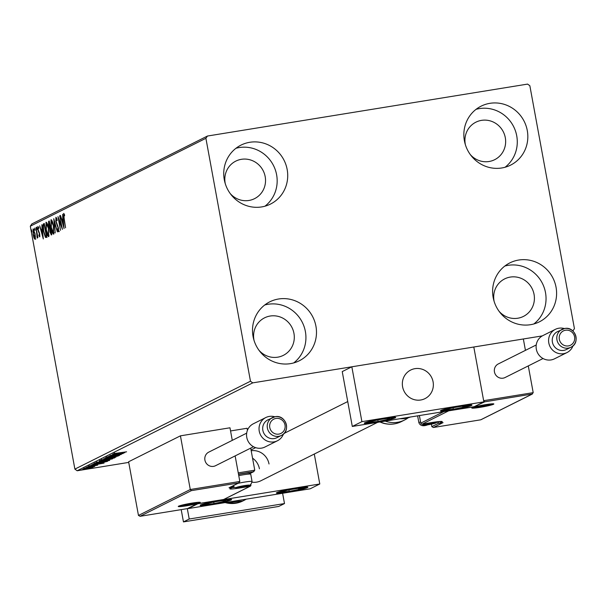 <?xml version="1.0" encoding="UTF-8"?>
<svg xmlns="http://www.w3.org/2000/svg" width="606" height="606" viewBox="0 0 606 606"><rect width="100%" height="100%" fill="white"/><g stroke="black" fill="none" stroke-linecap="round" stroke-linejoin="round"><path stroke-width="0.91" d="M253.05 336.421A32.966 31.754 -116.6 0 1 269.738 301.849A32.966 31.754 -116.6 0 1 315.938 326.225A32.966 31.754 -116.6 0 1 299.243 360.797A32.966 31.754 -116.6 0 1 253.05 336.421M264.716 305A32.966 31.754 -116.6 0 1 305.379 331.505A32.966 31.754 -116.6 0 1 293.713 362.926M464.401 140.751A32.966 31.754 -116.6 0 1 481.088 106.171A32.966 31.754 -116.6 0 1 527.281 130.548A32.966 31.754 -116.6 0 1 510.593 165.127A32.966 31.754 -116.6 0 1 464.401 140.751M476.066 109.33A32.966 31.754 -116.6 0 1 516.729 135.835A32.966 31.754 -116.6 0 1 505.063 167.256M493.163 297.47A32.966 31.754 -116.6 0 1 509.851 262.89A32.966 31.754 -116.6 0 1 556.05 287.267A32.966 31.754 -116.6 0 1 539.355 321.847A32.966 31.754 -116.6 0 1 493.163 297.47M504.828 266.049A32.966 31.754 -116.6 0 1 545.491 292.554A32.966 31.754 -116.6 0 1 533.825 323.975M224.288 179.702A32.966 31.754 -116.6 0 1 240.976 145.129A32.966 31.754 -116.6 0 1 287.168 169.498A32.966 31.754 -116.6 0 1 270.481 204.078A32.966 31.754 -116.6 0 1 224.288 179.702M235.954 148.281A32.966 31.754 -116.6 0 1 276.616 174.786A32.966 31.754 -116.6 0 1 264.951 206.207M225.288 183.747A20.975 20.203 -116.6 0 1 225.167 183.133A20.975 20.203 -116.6 0 1 235.787 161.128A20.975 20.203 -116.6 0 1 265.186 176.641A20.975 20.203 -116.6 0 1 254.565 198.647A20.975 20.203 -116.6 0 1 230.166 193.496M494.163 301.508A20.975 20.203 -116.6 0 1 494.041 300.902A20.975 20.203 -116.6 0 1 504.662 278.896A20.975 20.203 -116.6 0 1 534.06 294.41A20.975 20.203 -116.6 0 1 523.44 316.408A20.975 20.203 -116.6 0 1 499.041 311.264M465.4 144.789A20.975 20.203 -116.6 0 1 465.279 144.183A20.975 20.203 -116.6 0 1 475.899 122.177A20.975 20.203 -116.6 0 1 505.298 137.683A20.975 20.203 -116.6 0 1 494.678 159.689A20.975 20.203 -116.6 0 1 470.279 154.545M254.05 340.466A20.975 20.203 -116.6 0 1 253.929 339.852A20.975 20.203 -116.6 0 1 264.549 317.847A20.975 20.203 -116.6 0 1 293.948 333.361A20.975 20.203 -116.6 0 1 283.328 355.366A20.975 20.203 -116.6 0 1 258.929 350.215M572.852 330.959L574.435 328.664L529.856 85.749L527.591 84.098L207.441 136.039L205.896 138.304L250.475 381.219L252.74 382.871L542.317 335.898M205.896 138.304L30.3 226.197L31.845 223.932L207.441 136.039M92.074 467.393L92.991 467.484L90.688 468.09L82.901 469.12L92.074 467.393M94.051 466.544L85.741 467.756L94.68 466.522L93.763 466.628L93.93 465.741M96.49 465.325L87.665 466.734L97.71 465.12L95.134 465.658L96.521 465.302L96.377 464.514M88.862 466.393L88.711 465.772M93.438 463.901L107.557 461.348L98.657 463.492L93.218 464.082M99.217 461.007L112.557 458.848L101.535 461.128L99.217 461.007M103.74 458.75L118.155 456.045L106.936 458.234L115.958 457.144L103.74 458.75M109.595 455.818L123.192 453.523L111.565 455.977L121.253 454.492L107.913 456.659L119.518 454.205L109.595 455.818M114.61 453.485L126.593 451.818L113.269 453.864L116.337 453.19L114.602 453.667L114.458 452.879M252.74 382.871L77.151 470.764L128.73 462.401M124.828 452.705L110.368 455.424L115.269 454.424L116.216 453.947L112.564 454.326L124.828 452.705M106.883 457.356L119.534 455.47L108.429 457.507L105.527 457.735L109.663 456.879L106.861 457.545L106.717 456.765M118.162 455.689L118.064 454.871M108.928 458.386L114.723 457.878L106.406 459.666L100.679 460.159L108.928 458.386M103.929 460.886L109.724 460.378L101.414 462.166L95.68 462.658L103.929 460.886M104.073 463.09L89.612 465.817L95.46 464.34L91.809 464.719L104.073 463.09M87.756 467.067L86.431 467.355L87.756 467.067M85.779 468.052L84.446 468.34L85.779 468.052M82.545 469.673L81.219 469.961L82.545 469.673M34.996 239.256L34.004 237.953L33.095 234.514L33.095 228.886L34.989 233.568L35.39 237.249L34.921 239.279M36.057 227.598L37.898 237.613L37.367 236.272L37.224 238.143L36.057 227.598M36.89 236.772L37.792 236.772M39.716 236.893L38.958 235.719L38.951 234.787L39.473 235.673L39.481 234.196L37.845 229.666L37.86 226.5L38.64 227.591L38.663 228.591L38.117 227.72L38.095 229.485L39.731 234.022L39.685 236.901M38.905 227.583L38.117 227.72M43.503 223.872L44.283 223.478L46.798 237.188L45.397 237.355L43.443 231.197C42.678 227.258 42.693 224.818 43.503 223.872L44.321 223.712M46.291 237.446L45.397 237.355L46.162 237.226L45.526 236.113M51.313 234.931L49.919 231.916L49.7 228.841L48.525 225.606L48.601 221.311L49.275 220.978L51.79 234.689L51.199 234.969M53.798 218.713L57.388 231.893L54.381 222.038L55.191 232.992L53.752 218.736M59.653 215.781L62.426 229.371L58.873 219.986L60.486 230.341L57.971 216.622L61.524 225.985L59.926 215.744M63.698 213.41L64.524 214.691L64.592 215.812L63.865 214.827L64.153 218.546L65.569 227.795L63.872 218.539L63.653 213.41M64.539 214.865L63.865 214.827M30.3 226.197L74.886 469.112L250.475 381.219M64.062 228.553L60.426 215.395L61.857 219.478L62.804 219.008L62.623 214.297L64.062 228.553M55.957 217.281L57.169 219.917L57.085 220.72L56.138 218.698L56.093 221.251L58.502 228.22L58.487 231.727L57.418 229.727L57.464 228.78L58.237 230.318L58.252 228.409L55.835 221.364L55.911 217.281M56.744 218.599L56.138 218.698M53.684 234.128C52.639 233.727 51.76 231.545 51.048 227.583L51.018 219.72C52.048 220.145 52.919 222.311 53.623 226.22L53.57 234.166M48.685 236.628C47.639 236.226 46.768 234.045 46.056 230.083L46.018 222.228C47.056 222.644 47.919 224.811 48.624 228.72L48.571 236.666M43.306 238.938L39.67 225.788L41.11 229.863L42.049 229.394L41.867 224.682L43.306 238.938M36.648 227.114L37.049 229.401L36.64 227.114M35.072 229.144L35.057 230.394L34.648 228.106L35.072 229.144M31.838 232.007L31.421 229.727L31.83 232.015M77.151 470.764L74.886 469.112M64.1 214.789L64.122 213.85M62.645 220.622L62.312 219.402M63.107 219.114L61.857 219.478M62.229 220.826L63.433 225.25L62.948 220.47L62.229 220.826M59.267 219.917L58.873 219.986M59.252 231.598L58.176 229.606M57.676 225.432L57.206 225.508M56.32 218.668L56.373 217.728M53.919 233.84L53.283 232.749M53.639 226.311L51.283 221.129L51.525 219.895M52.161 220.978L51.427 221.099M54.04 232.628L53.411 232.727L53.366 226.356M52.124 220.978L51.283 221.129L51.313 227.455L53.343 232.749L54.108 232.628M51.669 234.757L51.101 233.545M50.434 229.038L49.7 228.841M50.465 228.72L49.889 227.75L50.631 227.636M48.995 222.652L49.321 221.22M49.313 221.198L48.601 221.311M50.404 227.598L50.843 227.553M51.699 233.446L50.934 233.575L50.472 229.023L50.177 231.765L51.01 233.552L51.563 233.461M50.495 227.614L50.078 227.682L49.275 222.516L48.783 225.477L49.639 227.72L50.078 227.682L49.639 227.72M48.927 236.34L48.283 235.249M48.647 228.81L46.283 223.629L46.533 222.394M47.162 223.478L46.435 223.599M49.048 235.128L48.419 235.226L48.374 228.856M47.132 223.478L46.283 223.629L46.314 229.954L48.351 235.249L49.109 235.128M47.048 237.325L46.162 237.226M43.64 225.409L44.261 223.743M46.056 235.863L46.874 235.878M46.283 235.916L44.283 225.015L43.374 225.849L43.7 231.068L45.298 235.984L46.556 235.87M45.298 235.984L46.564 235.923M41.897 231.007L41.564 229.795M42.359 229.5L41.11 229.863M41.473 231.219L42.685 235.643L42.2 230.856L41.473 231.219M39.928 236.098L39.738 235.636M39.382 235.651L38.958 235.719M38.67 231.098L38.216 231.174M38.39 227.667L38.405 227.015M38.64 227.629L38.163 227.712M37.08 228.295L36.625 228.371M35.095 229.288L34.64 229.356M35.762 239.135L34.762 237.832M34.466 237.878L34.004 237.953M33.466 230.083L33.595 229.151M33.353 234.378L34.777 238.029L34.731 233.689L33.322 230.113L33.353 234.378M34.027 230L33.421 230.098M34.141 229.977L33.322 230.113M31.868 230.901L31.414 230.977M116.746 454.144L121.586 453.235L116.678 453.78M102.02 459.742L106.671 459.537L113.345 458.106L113.292 457.242M108.656 458.431L101.952 460.022L101.808 459.242M113.345 458.106L108.671 458.515M106.497 459.825L110.928 459.197L106.368 460.068L106.224 459.28M99.998 460.886L105.285 460.113L99.869 461.189L99.725 460.408M97.028 462.242L101.672 462.037L108.345 460.605L108.3 459.742M103.664 460.931L96.96 462.522L96.816 461.742M108.345 460.605L103.679 461.014M105.936 461.696L94.703 463.848L105.921 461.613M95.021 463.378L94.703 463.848M95.998 464.529L100.838 463.62L95.93 464.173M84.067 468.764L91.794 467.673L91.711 466.84M88.582 467.877L84.029 468.983L83.886 468.196M91.794 467.673L88.597 467.961M269.019 463.984A15.983 15.392 63.4 0 0 251.187 450.743M259.421 468.786A15.983 15.392 63.4 0 0 252.55 458.166M200.647 504.942A15.983 1.242 -10.4 0 1 217.721 500.889A15.983 1.242 -10.4 0 1 231.613 499.586A15.983 1.242 -10.4 0 1 231.144 499.995A15.983 1.242 -10.4 0 1 214.07 504.056A15.983 1.242 -10.4 0 1 200.177 505.359A15.983 1.242 -10.4 0 1 200.647 504.942M307.363 487.633A15.983 1.242 169.6 0 0 307.84 487.216A15.983 1.242 169.6 0 0 293.94 488.519A15.983 1.242 169.6 0 0 276.874 492.58A15.983 1.242 169.6 0 0 276.404 492.989A15.983 1.242 169.6 0 0 290.297 491.686A15.983 1.242 169.6 0 0 307.363 487.633M319.786 483.989L310.189 488.792L188.231 508.578L197.821 503.775L319.786 483.989L314.287 454.038M252.119 482.179A15.983 15.392 63.4 0 0 260.928 480.747L377.606 422.352M402.604 386.802A15.983 15.392 -116.6 0 1 410.701 370.039A15.983 15.392 -116.6 0 1 433.093 381.856A15.983 15.392 -116.6 0 1 425.003 398.619A15.983 15.392 -116.6 0 1 402.604 386.802M471.445 405.505A15.983 1.242 -10.4 0 1 454.379 409.558A15.983 1.242 -10.4 0 1 440.479 410.86A15.983 1.242 -10.4 0 1 440.956 410.451A15.983 1.242 -10.4 0 1 458.022 406.391A15.983 1.242 -10.4 0 1 471.922 405.088A15.983 1.242 -10.4 0 1 471.445 405.505M364.729 422.814A15.983 1.242 169.6 0 0 364.251 423.223A15.983 1.242 169.6 0 0 378.152 421.927A15.983 1.242 169.6 0 0 395.218 417.867A15.983 1.242 169.6 0 0 395.695 417.458A15.983 1.242 169.6 0 0 381.795 418.761A15.983 1.242 169.6 0 0 364.729 422.814M474.271 406.664L352.306 426.45L342.238 371.599L351.836 366.797L473.801 347.011L483.868 401.861L474.271 406.664M483.868 401.861L361.903 421.647L352.306 426.45M361.903 421.647L351.836 366.797M423.276 399.354A15.983 15.392 63.4 0 0 425.003 398.619A15.983 15.392 63.4 0 0 432.025 378.326A15.983 15.392 63.4 0 0 412.428 369.304A15.983 15.392 63.4 0 0 410.701 370.039A15.983 15.392 63.4 0 0 403.672 390.34A15.983 15.392 63.4 0 0 423.276 399.354M442.85 422.708L433.479 427.472L480.808 419.799L433.366 427.495L431.836 426.624L431.381 424.162M480.74 419.799L531.985 394.158L533.197 392.65L528.288 365.91M525.432 350.359L523.349 338.974L473.801 347.011L483.649 400.687L533.197 392.65M480.808 419.799L532.386 394.014L484.724 401.823L483.649 400.687M484.724 401.823L474.649 406.474M475.127 406.626L448.16 410.906M239.825 481.467L238.612 482.974L191.352 490.64L190.284 489.512L239.825 481.467L235.136 455.909M232.28 440.357L229.977 427.791L180.429 435.835L128.616 461.764L138.463 515.441L190.284 489.512L180.429 435.835M238.249 472.869L254.755 470.188L250.702 448.114M247.437 430.305L247.059 428.268L230.553 430.949M239.014 482.83L229.015 487.777L239.014 482.83M191.352 490.64L140.001 516.312L187.443 508.616L197.124 503.798M187.443 508.616L140.115 516.289L138.463 515.441M187.375 508.623L197.101 503.798M254.755 470.188L253.543 471.695L238.484 474.142M249.877 473.581L253.944 471.551L249.831 473.551M196.965 503.821L223.712 499.488L250.263 486.232A1.197 1.151 63.4 0 0 250.869 484.974L250.399 484.959M244.256 485.694A5.992 0.462 169.6 0 0 241.203 486.254A5.992 0.462 169.6 0 0 237.097 487.345A5.992 0.462 169.6 0 0 237.06 487.36A5.992 0.462 169.6 0 0 238.711 487.504A5.992 0.462 169.6 0 0 244.43 486.58A5.992 0.462 169.6 0 0 248.536 485.489A5.992 0.462 169.6 0 0 248.528 485.255A5.992 0.462 169.6 0 0 246.922 485.33A5.992 0.462 169.6 0 0 244.256 485.694L244.43 486.58L248.536 485.489L248.066 485.247M238.529 474.392A8.628 0.667 -10.4 0 1 242.733 473.627A8.628 0.667 -10.4 0 1 249.111 473.059L250.687 474.134A9.991 0.773 169.6 0 0 243.301 474.793A9.991 0.773 169.6 0 0 238.756 475.619M237.976 483.353A9.991 0.773 -10.4 0 1 244.642 482.081A9.991 0.773 -10.4 0 1 252.066 481.482L250.725 474.187A9.991 0.773 169.6 0 0 250.687 474.134M237.097 487.345L244.43 486.58M238.59 486.86L238.711 487.504M430.722 423.306A5.992 0.462 169.6 0 0 427.669 423.867A5.992 0.462 169.6 0 0 423.564 424.957A5.992 0.462 169.6 0 0 423.526 424.973A5.992 0.462 169.6 0 0 425.177 425.117A5.992 0.462 169.6 0 0 430.889 424.185A5.992 0.462 169.6 0 0 434.994 423.102A5.992 0.462 169.6 0 0 434.994 422.867A5.992 0.462 169.6 0 0 433.388 422.943A5.992 0.462 169.6 0 0 430.722 423.306L430.889 424.185L434.994 423.102L434.525 422.859M423.564 424.957L430.889 424.185M425.056 424.473L425.177 425.117M484.27 405.27A5.992 0.462 169.6 0 0 481.217 405.831A5.992 0.462 169.6 0 0 477.111 406.921A5.992 0.462 169.6 0 0 477.081 406.937A5.992 0.462 169.6 0 0 478.725 407.08A5.992 0.462 169.6 0 0 484.444 406.149A5.992 0.462 169.6 0 0 488.55 405.066A5.992 0.462 169.6 0 0 488.542 404.831A5.992 0.462 169.6 0 0 486.936 404.906A5.992 0.462 169.6 0 0 484.27 405.27L484.444 406.149L488.55 405.066L488.08 404.823M477.111 406.921L484.444 406.149M478.611 406.429L478.725 407.08M190.701 503.73A5.992 0.462 169.6 0 0 187.655 504.29A5.992 0.462 169.6 0 0 183.55 505.381A5.992 0.462 169.6 0 0 183.512 505.396A5.992 0.462 169.6 0 0 185.156 505.54A5.992 0.462 169.6 0 0 190.875 504.616A5.992 0.462 169.6 0 0 194.98 503.525A5.992 0.462 169.6 0 0 194.973 503.298A5.992 0.462 169.6 0 0 193.367 503.366A5.992 0.462 169.6 0 0 190.701 503.73L190.875 504.616L194.98 503.525L194.511 503.283M183.55 505.381L190.875 504.616M185.042 504.896L185.156 505.54M284.903 491.951A9.991 0.773 169.6 0 0 289.198 491.39A9.991 0.773 169.6 0 0 298.788 489.466A9.991 0.773 169.6 0 0 301.705 488.186A9.991 0.773 169.6 0 0 301.121 488.148A9.991 0.773 169.6 0 0 295.039 488.822A9.991 0.773 169.6 0 0 285.456 490.739A9.991 0.773 169.6 0 0 283.017 491.466A9.991 0.773 169.6 0 0 282.532 492.027A9.991 0.773 169.6 0 0 284.903 491.951M283.722 491.224L282.532 492.027L289.198 491.39L298.788 489.466L301.705 488.186L300.887 488.156M298.576 488.33L298.788 489.466M288.933 489.943L289.198 491.39M448.978 409.823A9.991 0.773 169.6 0 0 453.28 409.262A9.991 0.773 169.6 0 0 462.863 407.338A9.991 0.773 169.6 0 0 465.787 406.05A9.991 0.773 169.6 0 0 465.196 406.02A9.991 0.773 169.6 0 0 459.121 406.694A9.991 0.773 169.6 0 0 449.538 408.611A9.991 0.773 169.6 0 0 447.092 409.338A9.991 0.773 169.6 0 0 446.614 409.898A9.991 0.773 169.6 0 0 448.978 409.823M447.804 409.095L446.614 409.898L453.28 409.262L462.863 407.338L465.787 406.05L464.969 406.028M462.658 406.202L462.863 407.338M453.015 407.808L453.28 409.262M376.773 420.178A9.991 0.773 169.6 0 0 372.554 421.178A9.991 0.773 169.6 0 0 370.864 421.708A9.991 0.773 169.6 0 0 370.683 422.291A9.991 0.773 169.6 0 0 378.106 421.458A9.991 0.773 169.6 0 0 387.393 419.503A9.991 0.773 169.6 0 0 389.264 418.39A9.991 0.773 169.6 0 0 388.969 418.382A9.991 0.773 169.6 0 0 381.848 419.231A9.991 0.773 169.6 0 0 376.773 420.178M371.599 421.458L370.683 422.291L378.106 421.458L387.393 419.503L389.264 418.39M370.524 421.397L370.683 422.291M377.833 419.966L378.106 421.458M387.204 418.488L387.393 419.503M212.691 502.313A9.991 0.773 169.6 0 0 208.479 503.306A9.991 0.773 169.6 0 0 206.79 503.836A9.991 0.773 169.6 0 0 206.608 504.419A9.991 0.773 169.6 0 0 214.024 503.586A9.991 0.773 169.6 0 0 223.311 501.632A9.991 0.773 169.6 0 0 225.182 500.518A9.991 0.773 169.6 0 0 224.894 500.511A9.991 0.773 169.6 0 0 217.766 501.359A9.991 0.773 169.6 0 0 212.691 502.313M207.517 503.586L206.608 504.419L214.024 503.586L223.311 501.632L225.182 500.518M206.441 503.533L206.608 504.419M213.751 502.094L214.024 503.586M223.129 500.617L223.311 501.632M399.968 418.723A25.967 25.02 63.4 0 0 410.33 417.042M408.194 417.776A25.967 25.02 -116.6 0 1 404.528 420.041A25.967 25.02 -116.6 0 1 386.673 421.594A25.967 25.02 -116.6 0 1 385.196 421.117M265.822 417.542L253.346 423.783A12.984 12.506 63.4 0 0 247.248 439.244A12.984 12.506 63.4 0 0 261.497 448.129A12.984 12.506 63.4 0 0 264.974 447.008L277.442 440.767A12.984 12.506 -116.6 0 1 273.973 441.888A12.984 12.506 -116.6 0 1 259.716 432.995A12.984 12.506 -116.6 0 1 265.822 417.542A12.984 12.506 -116.6 0 1 269.299 416.42A12.984 12.506 -116.6 0 1 274.776 416.769M274.147 438.585A9.991 9.62 63.4 0 0 276.821 437.721L281.381 435.441A9.991 9.62 -116.6 0 1 267.746 429.465A9.991 9.62 -116.6 0 1 275.116 416.716A9.991 9.62 -116.6 0 1 281.381 435.441C291.297 431.177 285.699 414.36 275.154 416.701L267.882 419.86A9.991 9.62 63.4 0 0 274.147 438.585M283.426 434.055A12.984 12.506 -116.6 0 1 277.442 440.767M246.687 433.146L208.744 452.144A7.59 7.31 63.4 0 0 213.509 466.37A7.59 7.31 63.4 0 0 215.539 465.719L253.482 446.728M555.376 329.338L542.908 335.58A12.984 12.506 63.4 0 0 536.802 351.041A12.984 12.506 63.4 0 0 551.051 359.926A12.984 12.506 63.4 0 0 554.528 358.805L567.004 352.563A12.984 12.506 -116.6 0 1 563.527 353.684A12.984 12.506 -116.6 0 1 549.278 344.791A12.984 12.506 -116.6 0 1 555.376 329.338A12.984 12.506 -116.6 0 1 558.853 328.217A12.984 12.506 -116.6 0 1 564.337 328.566M563.709 350.382A9.991 9.62 63.4 0 0 566.383 349.518L570.943 347.238A9.991 9.62 -116.6 0 1 557.308 341.269A9.991 9.62 -116.6 0 1 564.671 328.513A9.991 9.62 -116.6 0 1 570.943 347.238C580.851 342.973 575.253 326.157 564.709 328.497L557.437 331.656A9.991 9.62 63.4 0 0 563.709 350.382M572.988 345.852A12.984 12.506 -116.6 0 1 567.004 352.563M536.242 344.95L498.299 363.941A7.59 7.31 63.4 0 0 503.063 378.174A7.59 7.31 63.4 0 0 505.101 377.515L543.037 358.525M282.608 493.269L284.494 503.563L278.737 506.442L183.459 521.902L181.202 509.631M284.494 503.563L189.216 519.016L187.307 508.639M183.459 521.902L189.216 519.016M39.299 232.34L38.799 232.416M485.52 404.649A11.188 0.864 -10.4 0 1 493.504 404.263A11.188 0.864 -10.4 0 1 480.141 407.338A11.188 0.864 -10.4 0 1 472.157 407.724A11.188 0.864 -10.4 0 1 485.52 404.649M431.836 426.624L438.623 423.23M419.413 415.565L420.799 423.124L443.797 411.61M448.448 410.951L422.155 424.117L432.449 422.443A13.188 1.023 -10.4 0 1 441.857 421.988L439.267 423.283L443.077 422.67M437.812 421.776L437.911 422.299L439.411 421.541M439.214 423.291L439.267 423.283A1.197 1.151 63.4 0 1 437.911 422.299L437.918 422.344M440.691 421.473A1.197 1.151 63.4 0 0 441.857 421.988M422.155 424.117A1.197 1.151 -116.6 0 1 420.799 423.124L420.761 423.155A1.197 1.197 0 0 0 422.132 424.124L422.155 424.117M420.806 423.17L419.367 415.572M186.58 505.798A11.188 0.864 -10.4 0 1 178.596 506.184A11.188 0.864 -10.4 0 1 191.951 503.109A11.188 0.864 -10.4 0 1 199.935 502.722A11.188 0.864 -10.4 0 1 186.58 505.798M223.644 499.488L249.937 486.33L239.65 488.004A13.188 1.023 -10.4 0 1 230.235 488.459L232.825 487.163L229.015 487.777M232.09 487.588A11.984 0.932 169.6 0 0 234.219 487.436M232.909 485.891L232.825 487.163A1.197 1.151 -116.6 0 0 233.151 487.057A1.197 1.197 0 0 0 233.795 485.77L233.052 485.815M230.235 488.459A1.197 1.151 -116.6 0 0 230.56 488.353L233.151 487.057A1.197 1.151 -116.6 0 0 233.757 485.8L233.734 485.474M239.794 487.459L239.65 488.004M250.036 485.148L249.937 486.33A1.197 1.151 63.4 0 0 250.263 486.232A1.197 1.197 0 0 0 250.899 484.936L250.846 484.648M244.445 485.603A6.795 0.523 169.6 0 0 236.332 487.466A6.795 0.523 169.6 0 0 241.18 487.232A6.795 0.523 169.6 0 0 249.293 485.368A6.795 0.523 169.6 0 0 244.445 485.603M430.911 423.215A6.795 0.523 169.6 0 0 422.799 425.079A6.795 0.523 169.6 0 0 427.647 424.844A6.795 0.523 169.6 0 0 435.759 422.98A6.795 0.523 169.6 0 0 430.911 423.215M417.625 415.852L418.882 422.7A9.991 0.773 -10.4 0 1 420.541 421.943M484.459 405.172A6.795 0.523 169.6 0 0 476.354 407.043A6.795 0.523 169.6 0 0 481.202 406.808A6.795 0.523 169.6 0 0 489.307 404.944A6.795 0.523 169.6 0 0 484.459 405.172M190.898 503.639A6.795 0.523 169.6 0 0 182.785 505.502A6.795 0.523 169.6 0 0 187.633 505.268A6.795 0.523 169.6 0 0 195.746 503.404A6.795 0.523 169.6 0 0 190.898 503.639M282.881 492.473A12.787 0.992 169.6 0 0 300.652 489.284A12.787 0.992 169.6 0 0 301.364 487.732A12.787 0.992 169.6 0 0 283.593 490.921A12.787 0.992 169.6 0 0 282.881 492.473M446.963 410.345A12.787 0.992 169.6 0 0 464.734 407.156A12.787 0.992 169.6 0 0 465.438 405.603A12.787 0.992 169.6 0 0 447.667 408.792A12.787 0.992 169.6 0 0 446.963 410.345M375.871 420.14A12.787 0.992 169.6 0 0 368.084 422.837A12.787 0.992 169.6 0 0 384.075 420.549A12.787 0.992 169.6 0 0 391.862 417.845A12.787 0.992 169.6 0 0 375.871 420.14M211.797 502.268A12.787 0.992 169.6 0 0 204.002 504.965A12.787 0.992 169.6 0 0 219.993 502.677A12.787 0.992 169.6 0 0 227.788 499.973A12.787 0.992 169.6 0 0 211.797 502.268M380.182 421.927A25.967 25.02 63.4 0 0 383.537 423.17A25.967 25.02 63.4 0 0 401.392 421.609C395.567 424.435 389.507 424.965 383.219 423.215L379.871 421.981M278.828 434.108A7.992 7.696 63.4 0 0 285.009 425.033A7.992 7.696 63.4 0 0 275.95 418.435A7.992 7.696 63.4 0 0 269.768 427.51A7.992 7.696 63.4 0 0 278.828 434.108M568.39 345.905A7.992 7.696 63.4 0 0 574.571 336.83A7.992 7.696 63.4 0 0 565.512 330.232A7.992 7.696 63.4 0 0 559.323 339.307A7.992 7.696 63.4 0 0 568.39 345.905M225.197 502.586A25.967 25.02 63.4 0 0 242.847 500.973L225.114 502.594M242.847 500.973L246.157 499.185A25.967 25.02 -116.6 0 1 244.097 500.344A25.967 25.02 -116.6 0 1 227.439 502.222M56.161 218.69L56.919 218.569M45.768 236.113L46.533 235.992M94.665 463.825L94.521 463.037M347.738 401.551L284.078 433.419M255.626 447.66L251.043 449.955M472.521 407.565L485.497 404.656L493.026 403.801M442.963 422.693L439.244 423.291A1.197 1.197 0 0 1 437.873 422.329L437.782 421.814M422.132 424.124L441.395 421.45M178.952 506.025L191.928 503.116L199.457 502.26M223.712 499.488L197.033 503.813M233.408 486.883L236.234 487.807L241.12 487.254C246.187 484.967 249.846 488.648 252.066 481.482M418.882 422.7C420.216 425.806 423.117 426.526 427.586 424.867L435.449 423.155L437.888 421.685M474.248 407.012L476.248 407.383L482.861 406.528L488.997 405.119L491.224 403.899M180.679 505.48L182.686 505.843L189.292 504.995L195.427 503.578L197.654 502.359M277.669 492.246L282.608 492.519L292.213 491.102L301.152 489.178L306.394 486.974M441.744 410.118L446.69 410.391L456.295 408.974L465.234 407.05L470.476 404.846M365.524 422.48L371.137 422.685L384.159 420.541L390.491 419.004L394.248 417.208M201.442 504.609L207.055 504.821L220.076 502.669L226.409 501.132L230.166 499.336M401.392 421.609L404.528 420.041"/></g></svg>
